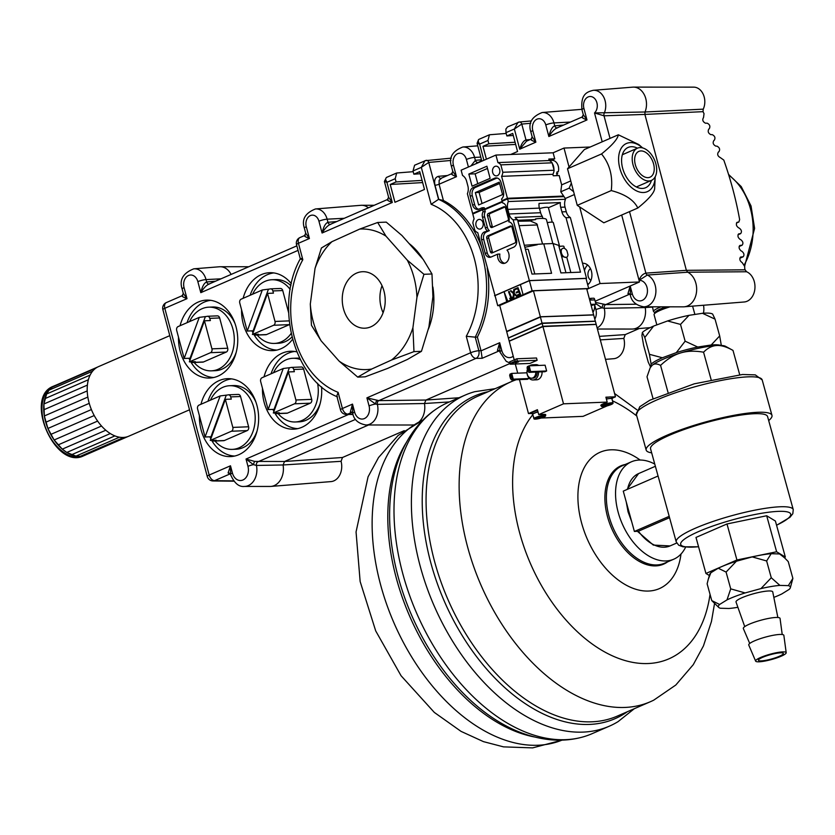 <?xml version="1.0" encoding="UTF-8"?>
<svg xmlns="http://www.w3.org/2000/svg" width="835" height="835" viewBox="0 0 835 835"><rect width="100%" height="100%" fill="white"/><g stroke="black" fill="none" stroke-linecap="round" stroke-linejoin="round"><path stroke-width="1.25" d="M745.091 269.82L744.726 268.463A242.703 146.542 67 0 0 744.674 266.417L742.231 262.67C739.768 260.917 739.246 259.038 740.655 257.044L743.16 256.794C744.549 255.03 744.121 253.182 741.866 251.262L741.219 250.98C738.975 249.049 738.537 247.212 739.925 245.448L742.117 245.208C743.515 243.329 743.046 241.472 740.687 239.624L740.186 239.447C737.837 237.599 737.357 235.741 738.756 233.863L740.655 233.633C742.064 231.639 741.532 229.761 739.069 228.007L738.735 227.924C736.272 226.17 735.739 224.291 737.148 222.298L738.829 222.068L739.643 219.615A242.672 146.532 67 0 0 723.788 160.07L720.375 157.638C717.672 156.176 717.025 154.287 718.434 151.96L718.883 151.803C720.292 149.475 719.634 147.586 716.931 146.125L715.856 146.146C713.184 144.737 712.516 142.848 713.852 140.499L714.259 140.29C715.605 137.942 714.937 136.053 712.265 134.644L710.888 134.665C708.299 133.36 707.589 131.502 708.79 129.081L709.28 128.767C710.47 126.346 709.771 124.478 707.172 123.173L705.481 123.204C702.767 121.743 702.12 119.854 703.529 117.526L704.03 113.675A242.703 146.542 67 0 0 703.007 111.66L644.891 114.416L686.37 270.331L687.748 272.21L647.334 275.039L639.067 280.351C640.435 276.406 642.699 273.995 645.872 273.128L686.37 270.331L745.091 269.82L746.594 271.751A15.521 11.784 87.7 0 1 754.913 288.472A15.521 11.784 87.7 0 1 744.162 301.988L684.157 306.8A17.942 13.631 87.7 0 1 683.333 306.831L643.754 306.81A16.356 12.421 87.7 0 0 655.778 293.21A16.356 12.421 87.7 0 0 647.334 275.039A3.037 2.265 86 0 1 645.872 273.128L629.517 211.631M294.713 351.472A38.681 29.382 -92.3 0 0 288.232 353.236A38.681 29.382 -92.3 0 0 271.041 373.809M272.92 409.4A38.681 29.382 -92.3 0 0 273.911 411.425M274.757 412.96A38.681 29.382 -92.3 0 0 297.782 428.626M300.329 359.561A31.866 24.205 -92.3 0 0 292.793 358.298L296.738 358.142A31.866 24.205 87.7 0 1 299.681 358.257M320.212 403.336A31.866 24.205 87.7 0 1 299.274 421.821L295.329 421.978A31.866 24.205 -92.3 0 0 317.592 383.275M273.817 272.92A38.681 29.382 -92.3 0 0 267.336 274.694A38.681 29.382 -92.3 0 0 250.145 295.266M252.024 330.848A38.681 29.382 -92.3 0 0 253.015 332.873M253.861 334.407A38.681 29.382 -92.3 0 0 276.886 350.074M290.183 289.432A31.866 24.205 -92.3 0 0 271.897 279.746L275.842 279.589A31.866 24.205 87.7 0 1 290.893 285.654M291.989 336.985A31.866 24.205 87.7 0 1 278.368 343.268L274.433 343.425A31.866 24.205 -92.3 0 0 291.164 333.416M210.744 300.339A38.681 29.382 -92.3 0 0 204.262 302.103A38.681 29.382 -92.3 0 0 187.061 322.675M188.95 358.267A38.681 29.382 -92.3 0 0 189.942 360.292M190.787 361.826A38.681 29.382 -92.3 0 0 213.812 377.493M194.117 362.473A31.866 24.205 -92.3 0 0 211.349 370.844A31.866 24.205 -92.3 0 0 234.27 338.039A31.866 24.205 -92.3 0 0 208.823 307.165L212.768 307.009A31.866 24.205 87.7 0 1 235.105 323.771M236.232 352.203A31.866 24.205 87.7 0 1 215.294 370.688L211.349 370.844M231.639 378.892A38.681 29.382 -92.3 0 0 225.158 380.656A38.681 29.382 -92.3 0 0 207.967 401.228M209.846 436.82A38.681 29.382 -92.3 0 0 210.837 438.834M211.683 440.379A38.681 29.382 -92.3 0 0 234.708 456.046M215.023 441.026A31.866 24.205 -92.3 0 0 232.255 449.387A31.866 24.205 -92.3 0 0 255.166 416.592A31.866 24.205 -92.3 0 0 229.719 385.718L233.664 385.561A31.866 24.205 87.7 0 1 256.001 402.313M257.138 430.756A31.866 24.205 87.7 0 1 236.201 449.23L232.255 449.387M230.439 474.217L228.101 472.954A3.037 2.338 155.6 0 1 230.397 474.071M228.101 472.954L230.491 465.784L230.585 474.593M207.257 476.451A6.064 6.064 0 0 0 213.05 480.96L213.05 480.96A6.064 4.676 -89.4 0 0 214.553 480.657A6.064 3.789 66.5 0 1 209.178 475.042A6.064 1.117 165.1 0 0 207.257 476.451L162.888 309.712A6.064 1.117 165.1 0 1 164.808 308.303A6.064 3.789 -113.5 0 1 166.332 302.583L182.176 295.694L183.293 293.388L186.998 298.669L164.808 308.303L209.178 475.042L230.491 465.784L232.433 473.069A6.064 1.117 165.1 0 0 230.512 474.468L230.502 474.374M232.433 473.069A10.845 8.235 -92.3 0 0 242.943 479.989A10.845 8.235 -92.3 0 0 247.964 466.316A6.064 1.117 -14.9 0 1 253.454 464.646A3.037 0.543 106.7 0 1 254.644 461.421L284.568 461.484L283.086 464.97L256.428 465.439L253.454 464.646L246.033 459.031L254.644 461.421M296.832 351.879A38.994 29.622 -92.3 0 0 291.749 351.232A38.994 29.622 -92.3 0 0 282.23 353.174A38.994 29.622 -92.3 0 0 264.027 376.856M262.461 388.306A38.994 29.622 -92.3 0 0 294.849 429.096A38.994 29.622 -92.3 0 0 301.946 427.259A38.994 29.622 -92.3 0 0 321.548 386.845M291.321 283.649A38.994 29.622 -92.3 0 0 270.853 272.69A38.994 29.622 -92.3 0 0 261.334 274.621A38.994 29.622 -92.3 0 0 243.131 298.314M241.565 309.764A38.994 29.622 -92.3 0 0 273.943 350.543A38.994 29.622 -92.3 0 0 281.051 348.706A38.994 29.622 -92.3 0 0 292.584 339.26M178.492 337.173A38.994 29.622 -92.3 0 0 210.869 377.963A38.994 29.622 -92.3 0 0 217.966 376.126A38.994 29.622 -92.3 0 0 237.297 333.134A38.994 29.622 -92.3 0 0 207.769 300.099A38.994 29.622 -92.3 0 0 198.26 302.04A38.994 29.622 -92.3 0 0 180.057 325.723M199.388 415.726A38.994 29.622 -92.3 0 0 231.775 456.515A38.994 29.622 -92.3 0 0 238.873 454.668A38.994 29.622 -92.3 0 0 258.192 411.686A38.994 29.622 -92.3 0 0 228.675 378.652A38.994 29.622 -92.3 0 0 219.156 380.593A38.994 29.622 -92.3 0 0 200.953 404.276M230.512 474.468C234.218 483.058 238.82 487.045 244.321 486.44A16.909 12.838 87.7 0 0 256.428 465.439A3.037 2.244 89.3 0 1 257.89 461.818L355.501 419.389M209.627 283.921C206.923 284.651 203.98 287.574 200.797 292.667C202.247 286.436 204.21 282.877 206.683 281.98L215.555 281.186M183.293 293.388L182.134 289.035A6.064 1.117 -14.9 0 1 184.055 287.626L186.998 298.669C182.479 296.916 181.07 295.893 182.781 295.58M208.656 284.192L296.842 245.855M208.938 284.067A3.037 2.265 84.9 0 1 206.683 281.98L206.047 279.589A6.064 1.117 165.1 0 0 197.853 281.635A9.623 7.306 -92.3 0 0 188.522 275.487A9.623 7.306 -92.3 0 0 184.055 287.626M233.623 480.866L214.553 480.657L229.374 474.207A3.037 2.338 90.6 0 1 230.126 474.061L230.491 474.238M353.007 414.484L346.295 414.411A6.064 4.676 -89.4 0 0 347.788 414.108L352.902 414.17M630.133 294.411A3.037 2.442 -37 0 0 627.941 293.69L630.195 286.008L630.352 295.225A6.064 1.117 -14.9 0 1 632.272 293.826A10.281 7.807 -92.3 0 0 641.583 300.631A10.281 7.807 -92.3 0 0 647.355 289.181A10.281 7.807 -92.3 0 0 639.067 280.351L639.495 281.969L630.195 286.008L632.272 293.826M556.736 128.037L582.162 116.983L583.279 114.666L586.974 119.948C582.454 118.205 581.045 117.171 582.757 116.869M630.143 294.463L627.941 293.69M595.48 302.395L605.699 304.598L629.058 294.442A3.037 2.338 90.6 0 1 629.809 294.296L630.206 294.505M645.173 306.81L645.225 307.562L604.258 308.292L602.087 307.833L595.825 303.689M603.361 304.378A3.037 0.95 -76 0 0 602.087 307.833A6.064 1.117 165.1 0 0 595.898 309.628L594.614 304.796M597.129 327.915A16.356 12.421 87.7 0 0 604.258 308.292A3.037 2.244 89.3 0 1 605.699 304.598L636.176 304.211M610.03 138.401L604.018 115.804L594.52 112.944L645.027 111.994L644.891 114.416L604.018 115.804A3.037 2.244 88.1 0 1 604.196 113.278A15.134 11.502 87.7 0 0 603.966 97.601A15.134 11.502 87.7 0 0 593.288 90.305L632.742 87.143A16.731 12.702 87.7 0 1 633.514 87.111A16.731 12.702 87.7 0 1 645.027 111.994L703.237 109.155L703.028 111.733M532.166 136.888L530.872 132.003A6.064 1.117 -14.9 0 1 532.793 130.604L535.861 142.169L519.725 149.183L526.52 141.167L531.05 139.195L532.166 136.888L535.861 142.169C531.342 140.416 529.933 139.393 531.644 139.08M530.757 123.277L521.771 124.081L514.35 129.007L519.725 149.183C521.405 143.808 523.493 140.718 525.998 139.936L530.215 139.56M499.643 351.18L497.441 350.418L499.695 342.726L499.852 351.952A6.064 1.117 -14.9 0 1 501.772 350.543A10.281 7.807 -92.3 0 0 513.233 356.221M499.633 351.128A3.037 2.442 -37 0 0 497.441 350.418M487.181 268.077A91.276 69.326 87.7 0 1 477.38 337.089L481.043 350.836L482.181 358.288L498.558 351.17A3.037 2.338 90.6 0 1 499.309 351.013L499.706 351.232M481.002 161.541L481.565 160.122L482.014 161.103M481.211 160.863L474.927 164.182M557.697 127.765C554.993 128.506 552.05 131.419 548.866 136.512C550.317 130.281 552.279 126.722 554.753 125.824L563.625 125.041M557.008 127.912A3.037 2.265 84.9 0 1 554.753 125.824L553.981 122.912L570.451 122.067M470.971 165.904L475.365 160.33L481.482 159.788M477.62 162.418A3.037 2.265 84.9 0 1 475.365 160.33L474.593 157.418L480.762 157.105M506.198 133.443L489.435 134.769L487.974 140.468L479.603 144.111L477.088 143.286L478.538 139.633L478.225 141.48L479.603 144.111L483.903 160.278M441.548 178.241L439.158 180.193L439.074 184.232A3.037 0.553 -14.9 0 1 434.983 185.255C433.981 180.12 435.192 177.145 438.615 176.31L447.487 175.517M440.87 178.398A3.037 2.265 84.9 0 1 438.615 176.31M440.734 178.45L451.662 173.701L452.779 171.394L456.474 176.676C451.954 174.922 450.556 173.899 452.267 173.586M526.979 140.969A1.513 1.138 84.9 0 1 525.998 139.936L521.771 124.081A3.037 2.265 -95.1 0 0 519.38 122.004L519.38 122.004A3.037 2.265 -95.1 0 0 518.838 122.14L517.992 122.359L514.35 129.007L505.979 132.64L505.895 129.039L507.565 126.899M450.942 160.456L428.752 162.428A3.037 2.265 -95.1 0 0 426.361 160.351A3.037 2.265 -95.1 0 0 426.351 160.351A3.037 2.265 -95.1 0 0 425.808 160.497L414.598 165.215L413.012 170.966L413.868 174.202L420.297 173.732M449.428 401.927L424.462 403.514L377.368 404.359A3.037 2.244 89.2 0 1 378.798 400.633L425.944 400.038L424.462 403.514A17.942 13.631 87.7 0 1 419.337 421.654M655.037 313.219L653.408 311.236L652.532 307.092L645.225 307.562A17.942 13.631 87.7 0 1 633.045 329.011A17.942 13.631 87.7 0 1 632.22 329.053L597.422 329.032M220.983 278.827L206.047 279.589A15.698 11.92 87.7 0 0 193.814 268.818L219.49 266.762A16.731 12.702 87.7 0 1 220.263 266.73A16.731 12.702 87.7 0 1 231.097 274.433M330.222 224.406A3.037 2.265 84.9 0 1 327.967 222.319L336.839 221.525M404.255 430.651L342.486 457.496L341.077 461.317L283.086 464.97A17.942 13.631 87.7 0 1 270.916 486.419A17.942 13.631 87.7 0 1 270.081 486.45L244.321 486.44M746.594 271.751L687.748 272.21A17.942 13.631 87.7 0 1 696.547 291.707A17.942 13.631 87.7 0 1 684.157 306.8M374.205 205.285L361.639 205.285A16.731 12.702 87.7 0 0 360.866 205.316L315.515 208.948A14.894 11.314 87.7 0 1 327.132 219.177A6.064 1.117 165.1 0 0 318.939 221.212A8.83 6.711 -92.3 0 0 310.38 215.576A8.83 6.711 -92.3 0 0 306.278 226.723A6.064 1.117 165.1 0 0 304.358 228.122L305.714 233.226L309.42 238.507L298.45 243.277L302.823 259.716A85.128 64.66 -92.3 0 0 338.112 392.346L342.413 408.503A6.064 3.789 66.5 0 0 347.788 414.108L351.368 412.553L350.366 412.01A3.037 2.474 135.4 0 1 352.454 412.542L351.368 412.553A3.037 2.338 90.6 0 1 352.12 412.406L352.516 412.594M583.279 114.666L581.985 109.792A6.064 1.117 -14.9 0 1 583.905 108.383L586.974 119.948L548.866 136.512L545.787 124.947A6.064 1.117 165.1 0 1 553.981 122.912A15.134 11.502 87.7 0 0 542.176 112.516L581.63 109.354A16.731 12.702 87.7 0 1 581.87 109.343M452.779 171.394L451.484 166.509A6.064 1.117 -14.9 0 1 453.405 165.111L456.474 176.676L439.074 184.232L443.406 200.504L438.563 199.335L431.152 204.304L421.32 167.355L424.963 160.717L451.297 158.139M477.38 337.089L475.24 337.152A91.192 69.263 87.7 0 0 438.563 199.335L428.752 162.428L421.32 167.355L413.012 170.966M361.639 205.285A16.731 12.702 87.7 0 1 368.402 207.811M368.559 424.984L284.568 461.484L342.486 457.496M384.403 181.487L386.323 177.511L385.467 179.295L386.918 182.312L384.403 181.487L388.588 197.206L392.283 202.487C387.764 200.744 386.355 199.711 388.066 199.408M388.588 197.206L387.471 199.523L329.94 224.521M350.366 412.01L352.506 404.109L352.725 413.555C354.019 419.838 358.424 423.648 365.96 424.984L411.457 425.005A17.942 13.631 87.7 0 0 412.292 424.973A17.942 13.631 87.7 0 0 413.252 424.848M330.911 224.25C328.207 224.991 325.264 227.913 322.08 233.007C323.531 226.776 325.493 223.206 327.967 222.319L327.132 219.177L344.26 218.3M376.898 400.476A3.037 1.169 -77.6 0 0 375.593 404.036L366.909 397.857L378.798 400.633L476.033 358.372A6.064 4.478 -90.8 0 0 478.852 350.721A6.064 1.117 165.1 0 0 470.658 352.756L466.274 336.286A85.128 64.66 -92.3 0 0 431.152 204.304M510.028 363.486L425.944 400.038L459.041 397.752M413.2 171.686L396.698 173.002L395.226 178.7L386.918 182.312L392.283 202.487L322.08 233.007L318.939 221.212M306.278 226.723L309.42 238.507C304.9 236.754 303.491 235.731 305.203 235.428M305.714 233.226L304.598 235.543L299.974 237.547A6.064 6.064 0 0 0 296.529 244.676A6.064 1.117 165.1 0 1 298.45 243.277A6.064 3.789 -113.5 0 1 299.974 237.547M365.96 424.984A16.115 12.233 87.7 0 0 377.368 404.359L375.593 404.036A6.064 1.117 -14.9 0 0 369.049 405.893L366.909 397.857L470.658 352.756A6.064 3.789 -113.5 0 0 476.033 358.372L482.181 358.288M443.406 200.504A91.276 69.326 87.7 0 1 481.367 246.262M595.167 301.226L630.195 286.008M510.749 154.465L517.554 151.511L512.732 133.402L506.866 135.948L513.295 135.479M506.866 135.948L505.979 132.64M487.974 140.468L488.851 143.777L515.091 142.242M488.851 143.777L482.974 146.334L515.665 144.424M302.823 259.716C300.015 259.09 299.588 258.693 301.539 258.516M296.529 244.676L300.308 258.777C274.308 305.255 293.649 379.434 337.517 396.865M338.112 392.346L336.808 396.03L340.492 409.901A6.064 6.064 0 0 0 346.285 414.411M413.868 174.202L419.744 171.645L424.483 189.451L394.955 202.289L390.216 184.483L422.656 182.583M390.216 184.483L396.082 181.936L422.082 180.412M481.002 350.69L478.852 350.721L475.24 337.152L466.274 336.286M396.082 181.936L395.226 178.7M482.974 146.334L486.398 159.193M409.077 243.528A63.731 48.399 87.7 0 1 422.823 259.017M432.885 287A63.731 48.399 87.7 0 1 428.397 329.094M278.097 413.607A31.866 24.205 -92.3 0 0 295.329 421.978M292.793 358.298A31.866 24.205 -92.3 0 0 273.483 372.754M274.308 410.35L274.047 409.359L268.129 409.588L260.666 381.543A3.037 2.307 87.7 0 1 262.075 377.712L283.242 368.506L290.83 367.546A3.037 2.307 87.7 0 1 291.478 367.4L301.331 367.003A3.037 2.307 87.7 0 1 303.627 369.091L311.685 399.36A3.037 2.307 87.7 0 1 310.276 403.19L287.438 413.116A3.037 2.307 87.7 0 1 286.791 413.262L276.928 413.659A3.037 2.307 87.7 0 1 275.352 412.939M291.478 367.4A3.037 2.307 87.7 0 1 293.763 369.488L294.358 371.7L288.44 371.93L295.903 399.986A3.037 2.307 87.7 0 1 294.494 403.816L273.327 413.012L279.245 412.782L277.575 413.502A3.037 2.307 87.7 0 1 276.928 413.659M288.44 371.93L273.327 413.012M268.129 409.588L283.242 368.506M289.161 368.277L274.047 409.359M257.19 335.065A31.866 24.205 -92.3 0 0 274.433 343.425M271.897 279.746A31.866 24.205 -92.3 0 0 252.587 294.202M289.609 324.512A3.037 2.307 87.7 0 1 289.38 324.638L266.542 334.564A3.037 2.307 87.7 0 1 265.895 334.72L256.032 335.106A3.037 2.307 87.7 0 1 254.456 334.386M253.412 331.798L253.141 330.806L247.233 331.046L239.76 302.99A3.037 2.307 87.7 0 1 241.169 299.16L262.336 289.964L269.924 289.004A3.037 2.307 87.7 0 1 270.571 288.847L280.435 288.461A3.037 2.307 87.7 0 1 282.731 290.549L288.628 312.718M270.571 288.847A3.037 2.307 87.7 0 1 272.868 290.935L273.452 293.148L267.544 293.388L275.007 321.444A3.037 2.307 87.7 0 1 273.598 325.264L252.431 334.47L258.349 334.23L256.679 334.96A3.037 2.307 87.7 0 1 256.032 335.106M267.544 293.388L252.431 334.47M247.233 331.046L262.336 289.964M268.254 289.724L253.141 330.806M208.823 307.165A31.866 24.205 -92.3 0 0 189.514 321.621M190.338 359.217L190.067 358.225L184.149 358.455L176.686 330.409A3.037 2.307 87.7 0 1 178.095 326.579L199.262 317.373L206.85 316.413A3.037 2.307 87.7 0 1 207.498 316.267L217.361 315.87A3.037 2.307 87.7 0 1 219.657 317.958L227.704 348.226A3.037 2.307 87.7 0 1 226.295 352.057L203.458 361.983A3.037 2.307 87.7 0 1 202.811 362.129L192.958 362.526A3.037 2.307 87.7 0 1 191.382 361.805M207.498 316.267A3.037 2.307 87.7 0 1 209.794 318.354L210.378 320.567L204.46 320.797L211.933 348.853A3.037 2.307 87.7 0 1 210.524 352.683L189.357 361.879L195.275 361.649L193.605 362.369A3.037 2.307 87.7 0 1 192.958 362.526M204.46 320.797L189.357 361.879M184.149 358.455L199.262 317.373M205.18 317.143L190.067 358.225M229.719 385.718A31.866 24.205 -92.3 0 0 210.41 400.163M211.234 437.77L210.973 436.768L205.055 437.008L197.592 408.952A3.037 2.307 87.7 0 1 199.001 405.121L220.169 395.926L227.746 394.965A3.037 2.307 87.7 0 1 228.393 394.819L238.257 394.423A3.037 2.307 87.7 0 1 240.553 396.51L248.611 426.779A3.037 2.307 87.7 0 1 247.202 430.599L224.364 440.525A3.037 2.307 87.7 0 1 223.717 440.682L213.854 441.068A3.037 2.307 87.7 0 1 212.278 440.348M228.393 394.819A3.037 2.307 87.7 0 1 230.69 396.896L231.285 399.12L225.366 399.349L232.829 427.405A3.037 2.307 87.7 0 1 231.42 431.236L210.253 440.431L216.171 440.202L214.501 440.922A3.037 2.307 87.7 0 1 213.854 441.068M225.366 399.349L210.253 440.431M205.055 437.008L220.169 395.926M226.076 395.686L210.973 436.768M633.514 87.111L693.708 87.143A14.31 10.865 87.7 0 1 703.362 94.574A14.31 10.865 87.7 0 1 703.237 109.155M341.077 461.317A15.521 11.784 87.7 0 1 330.911 481.607L270.916 486.419M639.224 328.52L625.227 334.605L623.818 338.425L600.313 339.887M703.508 305.245A15.521 11.784 87.7 0 1 703.435 313.219M656.842 324.888L654.035 314.524A19.727 3.413 164.6 0 1 670.129 306.821M623.818 338.425A15.521 11.784 87.7 0 1 613.662 358.706L605.49 359.363M169.787 335.649L98.52 366.628A37.93 23.662 66.5 0 0 95.681 368.256A37.93 23.662 66.5 0 0 92.581 371.21A37.93 23.662 66.5 0 0 90.128 375.082A37.93 23.662 66.5 0 0 88.374 379.758A37.93 23.662 66.5 0 0 87.404 385.092A37.93 23.662 66.5 0 0 87.216 390.916A37.93 23.662 66.5 0 0 87.842 397.063A37.93 23.662 66.5 0 0 89.241 403.347A37.93 23.662 66.5 0 0 91.391 409.567A37.93 23.662 66.5 0 0 94.219 415.538A37.93 23.662 66.5 0 0 97.632 421.08A37.93 23.662 66.5 0 0 101.526 426.027A37.93 23.662 66.5 0 0 105.794 430.223A37.93 23.662 66.5 0 0 110.303 433.553A37.93 23.662 66.5 0 0 114.906 435.901A37.93 23.662 66.5 0 0 119.478 437.196A37.93 23.662 66.5 0 0 123.872 437.415A37.93 23.662 66.5 0 0 127.953 436.528A37.93 23.662 66.5 0 0 128.757 436.204L189.524 409.797M86.047 454.741A37.93 23.662 -113.5 0 1 85.264 455.117A37.93 23.662 -113.5 0 1 84.45 455.44A37.93 23.662 -113.5 0 1 80.369 456.317A37.93 23.662 -113.5 0 1 75.975 456.108A37.93 23.662 -113.5 0 1 71.413 454.804A37.93 23.662 -113.5 0 1 66.8 452.455A37.93 23.662 -113.5 0 1 62.291 449.136A37.93 23.662 -113.5 0 1 58.032 444.94A37.93 23.662 -113.5 0 1 54.129 439.993A37.93 23.662 -113.5 0 1 50.716 434.44A37.93 23.662 -113.5 0 1 47.898 428.47A37.93 23.662 -113.5 0 1 45.748 422.249A37.93 23.662 -113.5 0 1 44.338 415.966A37.93 23.662 -113.5 0 1 43.723 409.818A37.93 23.662 -113.5 0 1 43.9 403.994A37.93 23.662 -113.5 0 1 44.881 398.66A37.93 23.662 -113.5 0 1 46.624 393.995A37.93 23.662 -113.5 0 1 49.088 390.112A37.93 23.662 -113.5 0 1 52.188 387.158A37.93 23.662 -113.5 0 1 55.016 385.54A37.93 23.662 -113.5 0 1 55.83 385.217L52.188 387.158L49.088 390.112L46.624 393.995L43.9 403.994L44.338 415.966L47.898 428.47L54.129 439.993L62.291 449.136L66.8 452.455L75.975 456.108L80.369 456.317L84.45 455.44L127.953 436.528M119.478 437.196L75.975 456.108M80.369 456.317L123.872 437.415M55.83 385.217L97.726 367.003M52.188 387.158L95.681 368.256M49.088 390.112L92.581 371.21M46.624 393.995L90.128 375.082M44.881 398.66L88.374 379.758M43.9 403.994L87.404 385.092M43.723 409.818L87.216 390.916M44.338 415.966L87.842 397.063M45.748 422.249L89.241 403.347M47.898 428.47L91.391 409.567M50.716 434.44L94.219 415.538M54.129 439.993L97.632 421.08M58.032 444.94L101.526 426.027M62.291 449.136L105.794 430.223M66.8 452.455L110.303 433.553M71.413 454.804L114.906 435.901M668 392.335L660.568 365.386C657.061 363.517 654.275 363.486 652.187 365.292L650.183 367.776L647.01 376.783L653.043 398.629M711.107 379.549L703.561 352.203C694.793 350.658 687.09 350.919 680.462 352.996C673.814 354.99 667.175 359.123 660.568 365.386M739.706 374.717L733.005 350.418L725.521 346.316A39.454 6.837 -15.4 0 0 716.68 345.513C712.13 345.753 707.746 347.976 703.561 352.203M733.005 350.418C726.659 346.828 721.221 345.199 716.68 345.513A39.454 6.837 -15.4 0 0 680.462 352.996A39.454 6.837 -15.4 0 0 652.187 365.292A39.454 6.837 -15.4 0 0 650.653 366.972L650.183 367.776M651.665 452.852A65.245 11.304 -15.4 0 1 646.175 450.065A65.245 11.304 -15.4 0 1 685.086 428.292A65.245 11.304 -15.4 0 1 755.832 412.386A65.245 11.304 -15.4 0 1 771.968 415.36A65.245 11.304 -15.4 0 1 768.68 420.569M658.053 476.002L650.569 448.854A60.694 10.511 -15.4 0 1 686.767 428.595A60.694 10.511 -15.4 0 1 752.575 413.805A60.694 10.511 -15.4 0 1 767.584 416.571L793.25 509.632L792.812 513.734L789.92 517.335L776.571 525.298M709.353 575.524L705.93 573.457L695.993 537.437L726.993 523.962L766.687 515.759L775.402 521.03L785.328 557.039L784.232 557.519M669.555 517.679L638.41 531.217L634.391 531.467L623.265 491.126L658.074 476.002L669.2 516.333A60.694 10.511 164.6 0 0 669.242 516.562L676.235 541.915A60.694 10.511 -15.4 0 1 712.432 521.656A60.694 10.511 -15.4 0 1 778.241 506.866A60.694 10.511 -15.4 0 1 793.25 509.632M634.391 531.467L669.2 516.333M705.93 573.457L736.929 559.982L776.623 551.778L785.328 557.039M710.856 572.779L708.247 579.365L709.666 574.459A37.324 6.461 -15.4 0 1 710.856 572.779L718.246 568.207A37.324 6.461 -15.4 0 1 736.397 561.235L752.21 556.903A37.324 6.461 -15.4 0 1 771.175 553.699L779.598 553.949A37.324 6.461 -15.4 0 1 781.226 554.711L784.482 557.749L779.598 553.949M766.687 515.759L776.623 551.778M726.993 523.962L736.929 559.982M650.663 367.223L648.252 362.171L643.618 345.377L641.927 335.534L642.376 332.466A37.324 6.461 -15.4 0 1 653.628 326.067L667.562 320.953A37.324 6.461 -15.4 0 1 688.99 315.348L702.465 313.292A37.324 6.461 -15.4 0 1 712.641 314.085L715.052 319.147L719.686 335.931L721.377 345.784M660.996 306.821A19.706 3.413 164.6 0 0 653.408 311.236M720.709 345.429A37.324 6.461 164.6 0 0 711.201 344.991L719.686 335.931M688.99 315.348L680.504 324.408L685.138 341.191L697.736 347.036L711.201 344.991M697.736 347.036A37.324 6.461 164.6 0 0 676.298 352.641L685.138 341.191M653.628 326.067L644.797 337.517L649.421 354.311L662.374 357.766L676.298 352.641M662.374 357.766A37.324 6.461 164.6 0 0 651.123 364.154L649.421 354.311M650.716 366.868L651.123 364.154M679.064 353.435A28.369 4.916 -15.4 0 1 680.775 352.902M715.052 319.147L702.465 313.292M680.504 324.408L667.562 320.953M644.797 337.517L642.376 332.466M561.986 740.123A174.494 108.863 -113.5 0 1 393.368 621.511A174.494 108.863 -113.5 0 1 422.886 420.099M634.308 708.706L618.088 721.617A180.558 112.652 -113.5 0 1 609.289 726.199L591.89 733.767A180.558 112.652 -113.5 0 1 590.982 734.153A180.558 112.652 -113.5 0 1 582.527 737.065A180.558 112.652 -113.5 0 1 415.976 611.627A180.558 112.652 -113.5 0 1 439.137 407.167A180.558 112.652 -113.5 0 1 447.936 402.574L465.335 395.018A180.558 112.652 -113.5 0 1 474.687 391.709L495.186 388.651M609.289 726.199A180.558 112.652 -113.5 0 1 608.381 726.586A180.558 112.652 -113.5 0 1 433.375 604.07A180.558 112.652 -113.5 0 1 465.335 395.018M714.541 603.496L711.451 621.501L703.446 645.925L693.259 664.681L675.797 685.034L653.784 700.127A174.494 108.863 -113.5 0 1 650.371 701.724A174.494 108.863 -113.5 0 1 649.494 702.099A174.494 108.863 -113.5 0 1 480.365 583.696A174.494 108.863 -113.5 0 1 511.26 381.678A174.494 108.863 -113.5 0 1 514.757 380.269L516.228 379.737M680.995 554.022A74.346 46.384 -113.5 0 1 659.013 588.769A74.346 46.384 -113.5 0 1 586.953 538.324A74.346 46.384 -113.5 0 1 586.567 463.79A74.346 46.384 -113.5 0 1 640.153 460.043M685.608 547.165A53.106 33.129 -113.5 0 1 679.408 555.578A53.106 33.129 -113.5 0 1 673.751 559.21A53.106 33.129 -113.5 0 1 622.012 523.284A53.106 33.129 -113.5 0 1 631.417 461.797A53.106 33.129 -113.5 0 1 654.765 464.072M773.836 597.38A37.324 6.461 164.6 0 0 781.758 593.977L789.148 589.406A37.324 6.461 164.6 0 0 790.338 587.725A37.324 6.461 164.6 0 0 788.334 585.638L779.911 585.398A37.324 6.461 164.6 0 0 760.956 588.591L745.133 592.933A37.324 6.461 164.6 0 0 726.993 599.895L719.603 604.467A37.324 6.461 164.6 0 0 718.778 607.473A37.324 6.461 164.6 0 0 720.407 608.235L728.84 608.485A37.324 6.461 164.6 0 0 737.889 607.296M744.736 626.626L736.032 602.045A19.038 3.298 -15.4 0 1 736.011 601.972A19.038 3.298 -15.4 0 1 753.681 593.706A19.038 3.298 -15.4 0 1 772.74 591.911L777.855 617.482M726.993 599.895L730.719 588.863L745.133 592.933M760.956 588.591L771.269 577.757L766.634 560.963L752.21 556.903M736.397 561.235L726.085 572.079L718.246 568.207M730.719 588.863L726.085 572.079M718.778 607.473L711.764 600.595L719.603 604.467M708.247 579.365L707.13 583.811L711.764 600.595M788.334 585.638L792.874 578.373L788.24 561.59L784.482 557.749M771.175 553.699L766.634 560.963M771.269 577.757L779.911 585.398M792.874 578.373L790.338 587.725M755.602 661.038A15.855 2.745 164.6 0 0 755.633 661.122A15.855 2.745 164.6 0 0 771.623 659.493A15.855 2.745 164.6 0 0 786.194 652.699A15.855 2.745 164.6 0 0 786.194 652.657A15.855 2.745 164.6 0 0 770.319 654.16A15.855 2.745 164.6 0 0 755.602 661.038M758.451 660.203A12.901 2.234 -15.4 0 1 770.528 654.63A12.901 2.234 -15.4 0 1 783.334 653.419A12.901 2.234 -15.4 0 1 783.345 653.492A12.901 2.234 -15.4 0 1 771.269 659.066A12.901 2.234 -15.4 0 1 758.462 660.276A12.901 2.234 -15.4 0 1 758.451 660.203M786.194 652.699L783.856 635.372A18.203 3.152 164.6 0 0 783.846 635.331A18.203 3.152 164.6 0 0 765.622 637.053A18.203 3.152 164.6 0 0 748.734 644.944A18.203 3.152 164.6 0 0 748.765 645.048L755.633 661.122M782.218 634.506L780.047 618.443A19.038 3.298 164.6 0 0 780.047 618.391A19.038 3.298 164.6 0 0 760.988 620.196A19.038 3.298 164.6 0 0 743.317 628.463A19.038 3.298 164.6 0 0 743.348 628.567L749.726 643.472M357.724 377.117L365.187 376.825L387.69 368.381L407.459 359.426L421.445 351.326L428.887 327.08L432.916 296.717L431.977 273.974L423.95 274.298L416.936 297.354L412.918 327.717L413.972 351.618L391.479 360.052L371.721 369.018L357.724 377.117L339.125 361.127A70.338 53.43 -92.3 0 0 371.721 369.018M421.445 351.326L413.972 351.618M383.985 291.144A28.265 21.47 87.7 0 1 364.853 328.197A28.265 21.47 87.7 0 1 343.467 308.762A28.265 21.47 87.7 0 1 362.599 271.709A28.265 21.47 87.7 0 1 383.985 291.144M382.023 285.685A28.265 21.47 -92.3 0 0 383.098 312.728M431.977 273.974L423.261 259.508L401.969 235.522L386.261 222.131L377.681 222.475L385.989 236.159L407.282 260.144L423.95 274.298M391.479 360.052A70.338 53.43 -92.3 0 0 412.918 327.717M416.936 297.354A70.338 53.43 -92.3 0 0 407.282 260.144M385.989 236.159A70.338 53.43 -92.3 0 0 359.739 229.072L377.681 222.475M331.975 241.659A70.338 53.43 -92.3 0 0 315.045 268.348L321.433 247.974L331.975 241.659L359.739 229.072M310.307 304.055A70.338 53.43 -92.3 0 0 321.131 340.837L311.455 325.295L310.307 304.055L315.045 268.348M339.125 361.127L321.131 340.837M532.093 290.757L588.696 288.513L586.013 278.42L529.411 280.675L532.093 290.757L497.723 305.693L499.768 305.62M639.495 281.969L600.052 283.535L586.848 289.307M593.601 314.659L586.692 288.722L533.44 290.83L499.727 305.485L506.636 331.432L540.349 316.778L593.205 314.837M513.807 289.411L514.527 289.119L514.172 293.315L517.105 295.934L516.374 296.227L513.932 294.045L513.107 297.646L513.452 293.607L510.404 290.893L513.504 292.949L513.807 289.411M514.35 289.181L514.172 293.315M507.972 301.727L504.069 291.686L520.382 284.599L523.065 294.682M514.099 294.191L513.828 297.354L513.107 297.646M510.947 290.663L513.525 292.741M517.982 287.616L520.612 294.4L517.491 295.736L517.22 295.047L519.694 293.972L518.879 291.885L516.406 292.96L516.134 292.26L518.608 291.185L517.596 288.576L515.122 289.651L514.851 288.962L517.982 287.616M508.964 291.519L511.323 297.604L512.46 297.114L512.732 297.803L509.987 299.003L509.726 298.304L510.863 297.813L508.494 291.718L509.141 291.457L511.5 297.531M512.46 297.114L512.92 297.751L509.987 299.003M513.995 293.377L516.917 295.987L516.374 296.227M517.794 287.678L520.612 294.4M520.435 294.463L517.491 295.736M518.879 291.885L516.406 292.96M497.723 305.693L495.04 295.611L504.069 291.686L506.751 301.769M517.596 288.576L515.122 289.651M529.411 280.675L520.382 284.599M574.376 194.555L565.295 198.511L564.032 196.622L507.586 198.866L508.296 201.548A9.707 7.379 -92.3 0 0 507.837 209.376L509.058 213.99A9.707 7.379 -92.3 0 0 513.16 219.824L529.327 280.591L586.525 278.316L570.357 217.549L566.015 217.726L580.502 272.147L560.901 272.92L553.073 243.528L543.762 243.893L551.58 273.295L531.978 274.078L517.502 219.657A9.707 7.379 87.7 0 1 515.091 217.434L542.312 216.349L542.865 218.426M545.338 414.473L545.641 415.632A6.064 1.117 165.1 0 0 544.149 415.35A6.064 1.117 165.1 0 0 538.241 416.529A6.064 1.117 165.1 0 0 534.045 418.492L533.586 416.759A6.064 1.117 165.1 0 0 533.471 417.072A6.064 1.117 165.1 0 0 533.502 417.124L533.962 418.857A6.064 1.117 165.1 0 0 539.514 418.471A6.064 1.117 165.1 0 0 545.558 415.997L545.474 415.673M538.001 411.937A6.064 1.117 165.1 0 0 532.782 414.484L533.471 417.072M533.962 418.857L545.558 415.997M545.641 415.632L534.045 418.492M537.99 411.885A6.377 1.169 165.1 0 0 532.49 414.557A6.377 1.169 165.1 0 0 532.876 414.828M537.604 410.444A6.377 1.169 165.1 0 0 532.104 413.116L532.49 414.557M545.516 415.172A6.377 1.169 165.1 0 0 545.725 414.734A6.377 1.169 165.1 0 0 544.138 414.39L538.711 414.609L537.406 409.703L528.492 413.586L532.198 413.44M541.101 418.032L583.049 416.362L607.348 405.8M514.214 359.906L509.235 341.223L542.948 326.568L563.51 403.827L607.191 402.094L602.849 403.983A6.377 1.169 165.1 0 0 600.824 405.455A6.377 1.169 165.1 0 0 601.221 405.726M563.51 403.827L538.711 414.609M515.299 364.008L517.731 373.161M519.453 379.601L528.492 413.586M538.752 365.459A7.588 5.761 -92.3 0 0 535.997 364.665L532.448 364.801A7.588 5.761 -92.3 0 0 529.766 365.813M527.428 369.289A7.588 5.761 -92.3 0 0 527.313 374.748A7.588 5.761 -92.3 0 0 533.054 379.967L536.602 379.821A7.588 5.761 -92.3 0 0 542.051 371.836M546.633 370.97L545.098 365.198L529.129 365.834L530.663 371.606L546.633 370.97L544.9 371.721L528.92 372.358L527.845 370.834L528.993 370.322L528.231 367.442L527.073 367.943L527.386 366.596L529.129 365.834L528.231 367.442M537.124 360.302L536.508 357.996L516.792 358.789L517.408 361.096L537.124 360.302L529.943 363.423L510.227 364.206L509.611 361.899L516.792 358.789L509.82 361.858L510.227 363.392L515.226 361.221L514.819 359.687M527 372.796L511.73 373.402L509.674 375.51L509.987 374.153L511.73 373.402L513.264 379.163L511.521 379.925L527.49 379.288L529.15 378.203M612.024 399.14A6.377 1.169 165.1 0 0 612.222 398.723L611.846 397.283A6.377 1.169 165.1 0 0 611.293 396.98L615.458 396.813L596.2 324.45L542.948 326.568M615.458 396.813L612.107 398.274M607.191 402.094L605.886 397.189L608.767 397.074A6.377 1.169 165.1 0 0 606.012 397.627M515.226 361.221L517.408 361.096L510.227 364.206L510.227 363.392M518.577 361.899L515.258 363.027L518.577 361.899M535.204 365.594A7.588 5.761 -92.3 0 0 532.448 364.801M533.054 379.967A7.588 5.761 -92.3 0 0 538.502 371.982M509.674 375.51L510.446 378.391L511.594 377.89L513.264 379.163L529.233 378.526M528.993 370.322L530.663 371.606L528.92 372.358M611.293 396.98A6.377 1.169 165.1 0 0 608.767 397.074M612.222 398.723A6.377 1.169 165.1 0 0 606.387 399.067M612.629 401.458A6.064 1.117 165.1 0 0 612.619 401.395L611.93 398.796A6.064 1.117 165.1 0 0 610.416 398.472A6.064 1.117 165.1 0 0 606.408 399.12M509.632 341.045L542.854 326.36L595.762 324.46M527.511 369.592A5.761 4.384 -92.3 0 0 527.24 374.237A5.761 4.384 -92.3 0 0 531.592 378.203L532.981 378.151A5.761 4.384 -92.3 0 0 537.114 372.034M511.521 379.925L510.446 378.391M527.073 367.943L527.845 370.834M511.594 377.89L510.832 375.009M612.619 401.395A6.064 1.117 165.1 0 0 612.598 401.343L613.057 403.065A6.064 1.117 165.1 0 0 611.564 402.794A6.064 1.117 165.1 0 0 605.657 403.973A6.064 1.117 165.1 0 0 601.461 405.935L601.19 404.902M612.89 403.107L612.973 403.441A6.064 1.117 165.1 0 1 606.93 405.914A6.064 1.117 165.1 0 1 601.377 406.301L612.973 403.441M601.033 405.027L601.377 406.301M509.601 340.91L542.875 326.276L595.731 324.335M531.592 378.203A5.761 4.384 -92.3 0 0 535.736 372.086M613.057 403.065L601.461 405.935M542.875 326.276L542.113 323.406L508.4 338.06L509.162 340.93M596.127 324.157L595.365 321.287L542.113 323.406M542.072 323.427L594.927 321.308M508.797 337.893L542.009 323.208M508.755 337.757L542.03 323.124L594.885 321.172M508.317 337.778L506.709 331.725L540.422 317.07L542.03 323.124M595.282 321.005L593.675 314.952L540.328 316.862L593.236 314.962M507.106 331.547L540.328 316.862M533.44 290.83L540.349 316.778M589.719 300.089L594.812 299.89L595.96 304.211L591.18 305.558M595.96 304.211L590.867 304.41M589.406 298.888L590.679 298.335L591.128 300.036M594.562 304.817A9.404 7.15 87.7 0 1 592.975 312.311M590.679 298.335L593.737 298.22A0.908 0.564 66.5 0 1 594.551 299.055L594.635 299.348A0.908 0.564 66.5 0 1 594.645 299.89M556.778 172.824L557.676 173.429L556.496 173.471A8.496 6.45 87.7 0 0 557.091 171.853L558.281 171.801A8.496 6.45 87.7 0 0 558.281 166.155A8.496 6.45 87.7 0 0 551.851 160.31L549.179 160.414M557.676 173.429A8.496 6.45 87.7 0 1 556.089 175.674M552.311 163.535A8.496 6.45 87.7 0 1 553.542 166.342A8.496 6.45 87.7 0 1 553.908 169.526L552.123 162.825A8.799 6.68 -92.3 0 0 549.211 160.55L548.814 159.067L554.732 158.838L553.125 152.784L495.927 155.059L461.129 170.183L462.527 175.454A9.707 7.379 -92.3 0 1 466.629 181.299L467.861 185.902A9.707 7.379 -92.3 0 1 467.391 193.73L472.631 213.416L482.421 209.167L482.056 207.779L479.008 209.105A6.68 5.073 -92.3 0 1 477.589 209.428A6.68 5.073 -92.3 0 1 472.537 204.846L470.157 195.912A6.68 5.073 -92.3 0 1 473.257 187.489L494.57 178.22A6.68 5.073 -92.3 0 1 495.99 177.886A6.68 5.073 -92.3 0 1 501.042 182.479L503.421 191.413A6.68 5.073 -92.3 0 1 501.564 199.033L501.992 200.661L507.43 198.292L501.595 176.342L552.874 174.306A8.799 6.68 -92.3 0 0 554.096 170.236L553.908 169.526M487.483 168.451L475.146 173.816L477.777 183.69M562.174 196.695L563.646 196.058L560.786 191.799L561.663 184.879L559.189 175.548L553.271 175.788L552.874 174.306M551.288 160.33L554.732 158.838M472.057 186.174L490.114 178.325L486.889 166.217L468.832 174.066L472.057 186.174M475.146 173.816L468.832 174.066M554.096 170.236L502.816 172.271L500.843 164.871A8.799 6.68 -92.3 0 0 497.931 162.595L495.927 155.059M552.123 162.825L500.843 164.871M549.211 160.55L497.931 162.595M553.125 152.784L564.001 148.056L569.042 167L584.333 149.569L618.338 134.79L638.785 144.538L642.574 147.868A26.25 16.376 66.5 0 0 630.258 142.639A26.25 16.376 66.5 0 0 619.831 168.252A26.25 16.376 66.5 0 0 643.524 192.509A26.25 16.376 66.5 0 0 655.183 176.863A26.25 16.376 66.5 0 0 655.183 176.79M590.22 147.012L564.001 148.056M492.692 172.542A4.853 3.684 -92.3 0 0 496.366 175.882A4.853 3.684 -92.3 0 0 499.654 169.515A4.853 3.684 -92.3 0 0 495.98 166.175A4.853 3.684 -92.3 0 0 492.692 172.542M501.595 176.342A8.799 6.68 -92.3 0 0 502.816 172.271M474.259 213.353L472.631 213.416M563.646 196.058L507.43 198.292M497.086 178.001A6.68 5.073 -92.3 0 0 496.741 178.137L475.428 187.395A6.68 5.073 -92.3 0 0 472.328 195.818L474.708 204.752A6.68 5.073 -92.3 0 0 478.664 209.241M482.056 207.779L484.216 207.696L484.592 209.074L482.421 209.167M503.62 200.588L501.992 200.661M484.592 209.074L502.2 201.423M499.622 183.502L479.092 192.426L482.035 203.5M479.092 192.426L475.345 192.582L499.267 182.176L502.566 194.576L478.643 204.972L475.345 192.582M511.458 226.316L489.571 235.825A1.816 1.378 -92.3 0 0 488.736 238.121L492.337 251.669A1.816 1.378 -92.3 0 0 492.869 252.598M504.987 207.017L490.281 213.416A1.816 1.378 -92.3 0 0 489.435 215.712L492.243 226.233A1.816 1.378 -92.3 0 0 492.775 227.151M505.519 207.936L508.317 218.457A1.816 1.378 87.7 0 1 507.471 220.764L492.034 227.475A1.816 1.378 87.7 0 1 490.27 226.306L487.463 215.785A1.816 1.378 87.7 0 1 488.308 213.489L503.755 206.777A1.816 1.378 87.7 0 1 505.519 207.936M515.592 240.783A1.816 1.378 87.7 0 1 514.746 243.079L492.128 252.911A1.816 1.378 87.7 0 1 490.364 251.752L486.763 238.205A1.816 1.378 87.7 0 1 487.598 235.908L510.227 226.076A1.816 1.378 87.7 0 1 511.991 227.235L515.592 240.783M502.357 201.997L484.738 209.658L485.271 211.652A5.761 4.384 -92.3 0 0 484.634 217.016L487.442 227.537A5.761 4.384 -92.3 0 0 489.352 230.648L486.534 231.869A6.064 4.613 -92.3 0 0 483.715 239.53L487.316 253.078A6.064 4.613 -92.3 0 0 490.813 257.117M489.352 230.648L484.363 231.963A6.064 4.613 -92.3 0 0 481.544 239.614L485.145 253.162A6.064 4.613 -92.3 0 0 489.738 257.337A6.064 4.613 -92.3 0 0 491.032 257.034L497.702 254.143L499.873 254.049A7.588 5.761 -92.3 0 0 504.716 263.265M497.702 254.143A7.588 5.761 -92.3 0 0 503.641 263.453A7.588 5.761 -92.3 0 0 508.818 258.38A7.588 5.761 -92.3 0 0 506.991 250.103L513.65 247.202A6.064 4.613 -92.3 0 0 516.468 239.551L512.867 226.003A6.064 4.613 -92.3 0 0 508.755 221.839A5.761 4.384 -92.3 0 0 508.974 217.319L506.177 206.798A5.761 4.384 -92.3 0 0 502.586 202.895L502.148 201.235L507.586 198.866M485.271 211.652L483.1 211.735A5.761 4.384 -92.3 0 0 482.473 217.1L485.271 227.621A5.761 4.384 -92.3 0 0 487.181 230.731M484.738 209.658L482.578 209.742L472.787 214L474.103 218.937A8.799 6.68 -92.3 0 0 472.881 223.008L474.854 230.418A8.799 6.68 -92.3 0 0 477.756 232.683L495.061 295.694M482.578 209.742L483.1 211.735M476.044 225.763A4.853 3.684 -92.3 0 0 479.707 229.103A4.853 3.684 -92.3 0 0 482.995 222.736A4.853 3.684 -92.3 0 0 479.321 219.407A4.853 3.684 -92.3 0 0 476.044 225.763M534.807 273.964L528.315 249.592A6.221 1.148 165.1 0 0 525.413 249.373M552.822 243.538L546.476 219.688A23.067 4.238 165.1 0 0 535.465 218.937L535.632 219.574L517.669 220.294M542.583 244.018L536.842 223.801L530.402 220.993L517.919 221.233M528.858 220.805A23.067 4.238 -14.9 0 1 535.632 219.574M524.317 245.271L543.762 243.893M524.85 247.275L537.239 244.759M542.312 216.349A9.707 7.379 87.7 0 1 540.621 212.727L539.389 208.124A9.707 7.379 87.7 0 1 539.055 203.406L560.358 202.561A9.707 7.379 -92.3 0 0 560.692 207.268L561.913 211.881A9.707 7.379 -92.3 0 0 566.015 217.726M517.502 219.657L513.16 219.824M529.327 280.591L494.529 295.715M559.648 246.461L553.292 222.548A8.496 1.566 -14.9 0 0 547.269 222.674M508.296 201.548L565.493 199.273A9.707 7.379 -92.3 0 0 565.034 207.101L566.255 211.714A9.707 7.379 -92.3 0 0 570.357 217.549M561.611 256.439L566.213 257.399M539.525 208.614A7.588 1.399 -14.9 0 1 548.397 207.675A7.588 1.399 -14.9 0 1 548.407 207.758M548.418 207.748L560.358 202.561M566.934 250.782L567.967 254.685A4.853 3.027 66.5 0 1 566.527 257.305A4.853 3.027 66.5 0 1 561.809 254.059A4.853 3.027 66.5 0 1 562.654 248.392A4.853 3.027 66.5 0 1 566.934 250.782M558.991 246.596A6.377 1.169 -14.9 0 1 563.907 246.461A6.377 1.169 -14.9 0 1 563.907 246.555M565.942 272.721L558.657 245.354L553.073 243.528M562.425 248.517L560.055 250.594M561.663 184.879L570.754 180.934M590.491 268.672A6.45 4.895 -92.3 0 0 587.934 274.6A6.45 4.895 -92.3 0 0 590.95 280.31M582.527 263.276A11.533 8.757 87.7 0 1 582.705 263.265A11.533 8.757 87.7 0 1 591.43 271.198A11.533 8.757 87.7 0 1 587.704 284.777M587.61 264.998A11.533 8.757 -92.3 0 0 584.479 270.634M587.276 283.159A11.533 8.757 -92.3 0 0 588.372 284.203M655.183 176.863L654.64 188.846C654.024 193.073 648.409 199.461 637.815 208.019L603.82 222.799L579.667 206.934L600.052 283.535M639.067 280.351L621.689 215.033M565.493 199.273L565.295 198.511M573.614 191.674L569.146 188.167L571.338 183.105M560.786 191.799L569.146 188.167M640.007 147.607A17.566 10.959 66.5 0 0 637.439 148.181A17.566 10.959 66.5 0 0 633.629 166.718A17.566 10.959 66.5 0 0 648.889 180.976A17.566 10.959 66.5 0 0 651.446 180.402A17.566 10.959 66.5 0 0 655.256 161.865A17.566 10.959 66.5 0 0 640.007 147.607M640.894 150.937A14.059 8.768 -113.5 0 1 653.095 162.345A14.059 8.768 -113.5 0 1 650.047 177.177A14.059 8.768 -113.5 0 1 648.002 177.646A14.059 8.768 -113.5 0 1 635.8 166.238A14.059 8.768 -113.5 0 1 638.838 151.396A14.059 8.768 -113.5 0 1 640.894 150.937M636.353 186.967L651.446 180.402A21.96 13.704 -113.5 0 1 648.837 185.36A21.96 13.704 -113.5 0 1 645.643 187.718A21.96 13.704 -113.5 0 1 625.697 175.851A21.96 13.704 -113.5 0 1 624.945 149.789A21.96 13.704 -113.5 0 1 628.139 147.43A21.96 13.704 -113.5 0 1 637.429 148.181L622.346 154.736M569.042 167L567.508 168.743L577.256 205.347L611.251 190.578C612.994 176.206 609.748 163.994 601.513 153.964C612.107 145.405 617.712 139.017 618.338 134.79M567.508 168.743L601.513 153.964M637.815 208.019C633.953 200.035 625.091 194.221 611.251 190.578M577.256 205.347L579.667 206.934M728.788 175.162A60.694 46.155 87.9 0 1 744.288 264.779M247.964 466.316L246.033 459.031L348.613 414.442M298.053 250.396L200.797 292.667L197.853 281.635M477.766 145.822L462.788 147.023A15.134 11.502 87.7 0 1 474.593 157.418A6.064 1.117 165.1 0 0 466.4 159.454A9.07 6.889 -92.3 0 0 457.611 153.671A9.07 6.889 -92.3 0 0 453.405 165.111M438.73 199.325L434.983 185.255M352.725 413.555A6.064 1.117 165.1 0 1 354.645 412.156L352.506 404.109L342.413 408.503A6.064 1.117 165.1 0 0 340.492 409.901M481.043 350.836L499.695 342.726L501.772 350.543M545.787 124.947A9.07 6.889 -92.3 0 0 536.999 119.165A9.07 6.889 -92.3 0 0 532.793 130.604M594.791 319.158A10.281 7.807 -92.3 0 0 595.898 309.628M602.202 141.804L594.52 112.944A9.07 6.889 -92.3 0 0 596.315 101.066A9.07 6.889 -92.3 0 0 587.464 97.278A9.07 6.889 -92.3 0 0 583.905 108.383M468.414 167.01L466.4 159.454M354.645 412.156A10.041 7.63 -92.3 0 0 364.384 418.565A10.041 7.63 -92.3 0 0 369.049 405.893M294.494 403.816L310.276 403.19M311.685 399.36L295.903 399.986M293.763 369.488L303.627 369.091M287.438 413.116L277.575 413.502M273.598 325.264L289.38 324.638M289.181 320.88L275.007 321.444M272.868 290.935L282.731 290.549M266.542 334.564L256.679 334.96M210.524 352.683L226.295 352.057M227.704 348.226L211.933 348.853M209.794 318.354L219.657 317.958M203.458 361.983L193.605 362.369M231.42 431.236L247.202 430.599M248.611 426.779L232.829 427.405M230.69 396.896L240.553 396.51M224.364 440.525L214.501 440.922M599.373 336.369L625.227 334.605M741.71 245.302L739.173 246.398M737.555 222.204L736.794 222.538M738.422 222.162L736.48 223.008M741.062 256.95L740.301 257.284M742.743 256.877L739.862 258.14M739.173 233.769L738.401 234.103M740.238 233.727L738.046 234.687M740.342 245.354L739.58 245.688M83.521 455.868A37.93 23.662 -113.5 0 1 46.697 430.516A37.93 23.662 -113.5 0 1 53.283 386.292C23.474 397.366 55.1 470.115 83.521 455.868L85.264 455.117M627.565 489.258A39.454 24.612 -113.5 0 1 638.598 473.57L626.939 489.529M676.694 543.042L670.056 545.923A39.454 24.612 -113.5 0 1 638.41 531.217M636.406 414.619A65.245 11.304 -15.4 0 1 675.317 392.847A65.245 11.304 -15.4 0 1 746.062 376.95A65.245 11.304 -15.4 0 1 762.188 379.925L755.278 374.873L742.492 374.498L694.24 383.829L649.776 400.247L639.777 406.718L636.406 414.619L646.175 450.065M698.551 546.706A57.051 9.884 -15.4 0 1 696.891 532.323A57.051 9.884 -15.4 0 1 776.581 511.458A57.051 9.884 -15.4 0 1 776.55 525.194M654.932 312.781A18.38 3.183 -15.4 0 1 665.965 306.821M534.369 736.95A174.494 108.863 -113.5 0 1 409.035 614.706A174.494 108.863 -113.5 0 1 406.374 442.456M582.527 737.065C571.735 740.019 560.567 740.864 549.023 739.601C530.402 737.451 512.189 730.573 494.372 718.977A175.955 109.782 -113.5 0 1 392.231 483.966C395.894 463.028 403.295 445.013 414.421 429.931C421.383 420.642 429.618 413.043 439.137 407.167M627.429 711.691A175.955 109.782 -113.5 0 1 614.174 719.05A175.955 109.782 -113.5 0 1 439.648 589.844A175.955 109.782 -113.5 0 1 488.318 391.646M650.371 701.724L617.305 716.096A174.494 108.863 -113.5 0 1 616.428 716.472A174.494 108.863 -113.5 0 1 447.309 598.069A174.494 108.863 -113.5 0 1 478.194 396.041L511.26 381.678M710.032 594.322A142.545 88.927 -113.5 0 1 668.125 659.17A142.545 88.927 -113.5 0 1 529.964 562.446A142.545 88.927 -113.5 0 1 532.751 414.786M612.472 400.821A142.545 88.927 -113.5 0 1 636.781 416.007M667.509 561.924A53.586 33.431 -113.5 0 1 663.345 564.251A53.586 33.431 -113.5 0 1 610.145 524.787A53.586 33.431 -113.5 0 1 625.175 464.51M673.751 559.21L664.597 563.187A53.106 33.129 -113.5 0 1 664.326 563.301A53.106 33.129 -113.5 0 1 612.848 527.271A53.106 33.129 -113.5 0 1 622.252 465.784L631.417 461.797M496.741 178.137L494.57 178.22M474.708 204.752L472.537 204.846M472.328 195.818L470.157 195.912M475.428 187.395L473.257 187.489M511.01 226.045L510.227 226.076M492.337 251.669L490.364 251.752M488.736 238.121L486.763 238.205M504.538 206.746L503.755 206.777M489.571 235.825L487.598 235.908M490.281 213.416L488.308 213.489M492.243 226.233L490.27 226.306M489.435 215.712L487.463 215.785M486.534 231.869L484.363 231.963M483.715 239.53L481.544 239.614M487.442 227.537L485.271 227.621M484.634 217.016L482.473 217.1M487.316 253.078L485.145 253.162M537.51 224.939L519.099 225.669M540.621 212.727L509.058 213.99M539.389 208.124L507.837 209.376M565.034 207.101L560.692 207.268M566.255 211.714L561.913 211.881M728.558 174.421L741.219 186.581L751.041 205.963L754.6 228.425L744.653 266.115M166.332 302.583A6.064 6.064 0 0 0 162.888 309.712M193.814 268.818C183.042 273.087 179.149 279.829 182.134 289.035M531.519 120.918L519.38 122.004L507.576 126.889M213.05 480.96L233.873 481.19M630.352 295.225C631.636 301.571 636.103 305.433 643.754 306.81M542.176 112.516C531.738 116.65 527.97 123.142 530.872 132.003M462.788 147.023C452.351 151.156 448.583 157.648 451.484 166.509M593.288 90.305C586.295 91.954 580.544 94.804 581.985 109.792M509.924 363.068L506.229 361.325L499.852 351.952M481.565 160.122L477.088 143.286M479.008 139.309L489.435 134.779M315.515 208.948C305.224 213.019 301.508 219.407 304.358 228.122M396.688 173.002L386.323 177.511M248.788 266.741L220.263 266.73M650.152 327.644L633.045 329.011M413.158 424.9L412.292 424.973M742.117 245.208L739.142 246.502M740.655 233.633L738.004 234.781M743.16 256.794L739.841 258.234M55.016 385.54L53.283 386.292M631.667 521.583L628.056 511.845L626.26 501.981M670.056 545.923L653.325 545.078L637.387 531.279M771.968 415.36L762.188 379.925M676.235 541.915L678.709 545.213L683.04 546.821L698.582 546.81M655.371 466.274L638.598 473.57M694.887 314.451L692.591 306.121M637.095 409.933L614.581 393.515M562.153 740.123L532.594 747.889L503.547 746.876L483.465 741.637L461.045 731.376L434.304 712.412L401.061 675.734L375.708 630.905L360.146 581.525L356.054 531.937L368.068 476.816L378.537 457.538L398.107 435.484L423.011 419.984M566.756 257.18L570.837 272.534M548.397 207.675L552.248 222.152M564.429 248.433L563.907 246.461"/></g></svg>
